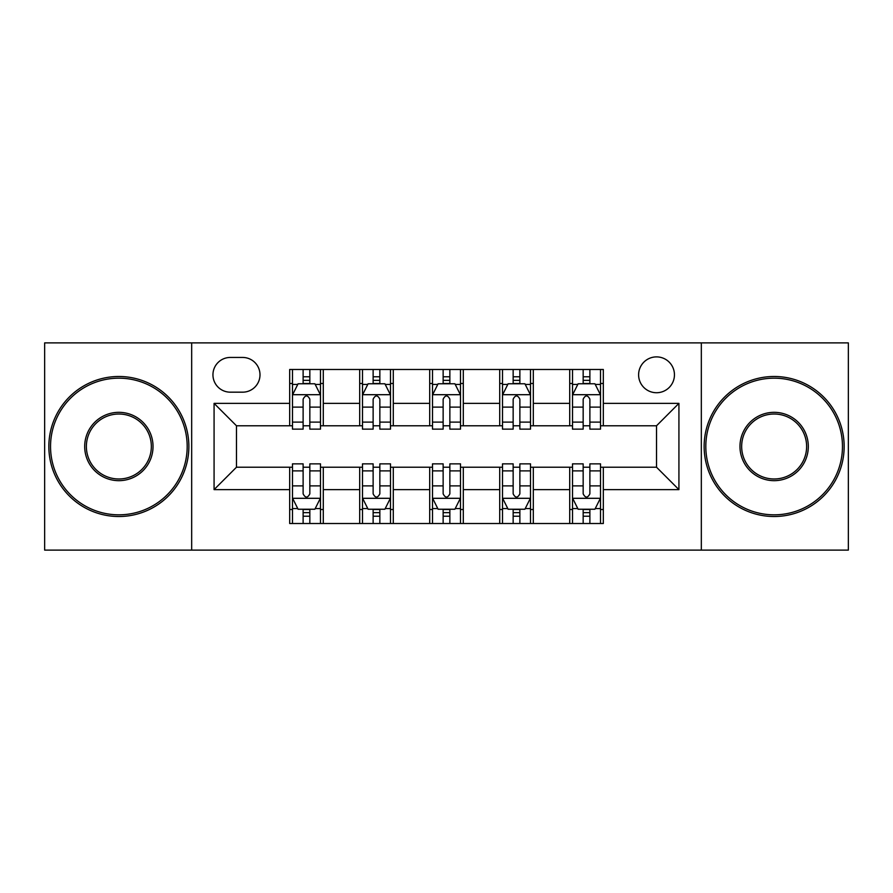 <?xml version="1.0" encoding="UTF-8"?>
<svg xmlns="http://www.w3.org/2000/svg" width="893" height="893" viewBox="0 0 893 893"><rect width="100%" height="100%" fill="white"/><g stroke="black" fill="none" stroke-linecap="round" stroke-linejoin="round"><path stroke-width="1.34" d="M656.522 356.887A17.927 17.927 0 0 0 638.607 374.814A17.927 17.927 0 0 0 656.522 392.73A17.927 17.927 0 0 0 674.449 374.814A17.927 17.927 0 0 0 656.522 356.887M701.329 550.11L848.35 550.11L848.35 342.89L701.329 342.89L701.329 550.11L191.671 550.11L191.671 342.89L44.65 342.89L44.65 550.11L191.671 550.11M230.316 392.172L242.639 392.172A17.358 17.358 0 0 0 259.997 374.814A17.358 17.358 0 0 0 242.639 357.446L230.316 357.446A17.358 17.358 0 0 0 212.947 374.814A17.358 17.358 0 0 0 230.316 392.172M701.329 342.89L191.671 342.89M289.678 489.621L214.074 489.621L214.074 403.379L289.678 403.379L289.678 425.782L236.478 425.782L236.478 467.218L289.678 467.218L289.678 523.51L603.322 523.51L603.322 467.218L656.522 467.218L656.522 425.782L603.322 425.782L603.322 403.379L678.926 403.379L678.926 489.621L603.322 489.621M603.322 403.379L603.322 369.49L289.678 369.49L289.678 403.379M569.712 369.49L569.712 425.782L572.513 425.782M583.162 425.782L589.882 425.782M600.52 425.782L603.322 425.782M569.712 425.782L530.509 425.782M499.712 369.49L499.712 425.782L502.502 425.782M513.151 425.782L519.871 425.782M499.712 425.782L460.498 425.782M429.7 369.49L429.7 425.782L432.502 425.782M443.14 425.782L449.86 425.782M429.7 425.782L390.498 425.782M359.689 369.49L359.689 425.782L362.491 425.782M373.129 425.782L379.849 425.782M359.689 425.782L320.487 425.782M289.678 425.782L292.48 425.782M303.118 425.782L309.838 425.782M289.678 467.218L292.48 467.218M303.118 467.218L309.838 467.218M320.487 467.218L323.288 467.218L323.288 523.51M362.491 467.218L323.288 467.218M373.129 467.218L379.849 467.218M390.498 467.218L393.288 467.218L393.288 523.51M432.502 467.218L393.288 467.218M443.14 467.218L449.86 467.218M460.498 467.218L463.3 467.218L463.3 523.51M502.502 467.218L463.3 467.218M513.151 467.218L519.871 467.218M530.509 467.218L533.311 467.218L533.311 523.51M572.513 467.218L533.311 467.218M583.162 467.218L589.882 467.218M600.52 467.218L603.322 467.218M323.288 369.49L323.288 425.782M289.678 383.488L292.48 383.488M303.118 383.488L309.838 383.488M320.487 383.488L323.288 383.488M289.678 509.512L292.48 509.512M303.118 509.512L309.838 509.512M320.487 509.512L323.288 509.512M359.689 467.218L359.689 523.51M393.288 369.49L393.288 425.782M359.689 383.488L362.491 383.488M373.129 383.488L379.849 383.488M390.498 383.488L393.288 383.488M359.689 509.512L362.491 509.512M373.129 509.512L379.849 509.512M390.498 509.512L393.288 509.512M429.7 467.218L429.7 523.51M429.7 509.512L432.502 509.512M443.14 509.512L449.86 509.512M460.498 509.512L463.3 509.512M463.3 369.49L463.3 425.782M429.7 383.488L432.502 383.488M443.14 383.488L449.86 383.488M460.498 383.488L463.3 383.488M499.712 467.218L499.712 523.51M499.712 509.512L502.502 509.512M513.151 509.512L519.871 509.512M530.509 509.512L533.311 509.512M533.311 369.49L533.311 425.782M499.712 383.488L502.502 383.488M513.151 383.488L519.871 383.488M530.509 383.488L533.311 383.488M569.712 467.218L569.712 523.51M569.712 509.512L572.513 509.512M583.162 509.512L589.882 509.512M600.52 509.512L603.322 509.512M569.712 383.488L572.513 383.488M583.162 383.488L589.882 383.488M600.52 383.488L603.322 383.488M236.478 425.782L214.074 403.379M236.478 467.218L214.074 489.621M678.926 403.379L656.522 425.782M678.926 489.621L656.522 467.218M309.838 376.768L303.118 376.768M320.487 422.121L309.838 422.121L309.838 429.142L320.487 429.142L320.487 394.974L314.883 383.767L298.083 383.767L292.48 394.974L292.48 429.142L303.118 429.142L303.118 422.121L292.48 422.121M292.48 394.974L292.48 369.49M320.487 394.974L320.487 369.49M303.118 383.767L303.118 369.49M309.838 369.49L309.838 383.767M309.838 422.121L309.838 399.171C307.605 394.862 305.361 394.862 303.118 399.171L303.118 422.121M303.118 516.232L309.838 516.232M292.48 470.879L303.118 470.879L303.118 463.858L292.48 463.858L292.48 498.026L298.083 509.233L314.883 509.233L320.487 498.026L320.487 463.858L309.838 463.858L309.838 470.879L320.487 470.879M320.487 498.026L320.487 523.51M292.48 498.026L292.48 523.51M309.838 509.233L309.838 523.51M303.118 523.51L303.118 509.233M303.118 470.879L303.118 493.829C305.361 498.138 307.605 498.138 309.838 493.829L309.838 470.879M379.849 376.768L373.129 376.768M390.498 422.121L379.849 422.121L379.849 429.142L390.498 429.142L390.498 394.974L384.894 383.767L368.095 383.767L362.491 394.974L362.491 429.142L373.129 429.142L373.129 422.121L362.491 422.121M362.491 394.974L362.491 369.49M390.498 394.974L390.498 369.49M373.129 383.767L373.129 369.49M379.849 369.49L379.849 383.767M379.849 422.121L379.849 399.171C377.616 394.862 375.373 394.862 373.129 399.171L373.129 422.121M449.86 376.768L443.14 376.768M460.498 422.121L449.86 422.121L449.86 429.142L460.498 429.142L460.498 394.974L454.905 383.767L438.095 383.767L432.502 394.974L432.502 429.142L443.14 429.142L443.14 422.121L432.502 422.121M432.502 394.974L432.502 369.49M460.498 394.974L460.498 369.49M443.14 383.767L443.14 369.49M449.86 369.49L449.86 383.767M449.86 422.121L449.86 399.171C447.627 394.862 445.384 394.862 443.14 399.171L443.14 422.121M519.871 376.768L513.151 376.768M530.509 422.121L519.871 422.121L519.871 429.142L530.509 429.142L530.509 394.974L524.905 383.767L508.106 383.767L502.502 394.974L502.502 429.142L513.151 429.142L513.151 422.121L502.502 422.121M502.502 394.974L502.502 369.49M530.509 394.974L530.509 369.49M513.151 383.767L513.151 369.49M519.871 369.49L519.871 383.767M519.871 422.121L519.871 399.171C517.627 394.862 515.395 394.862 513.151 399.171L513.151 422.121M373.129 516.232L379.849 516.232M362.491 470.879L373.129 470.879L373.129 463.858L362.491 463.858L362.491 498.026L368.095 509.233L384.894 509.233L390.498 498.026L390.498 463.858L379.849 463.858L379.849 470.879L390.498 470.879M390.498 498.026L390.498 523.51M362.491 498.026L362.491 523.51M379.849 509.233L379.849 523.51M373.129 523.51L373.129 509.233M373.129 470.879L373.129 493.829C375.373 498.138 377.605 498.138 379.849 493.829L379.849 470.879M443.14 516.232L449.86 516.232M432.502 470.879L443.14 470.879L443.14 463.858L432.502 463.858L432.502 498.026L438.095 509.233L454.905 509.233L460.498 498.026L460.498 463.858L449.86 463.858L449.86 470.879L460.498 470.879M460.498 498.026L460.498 523.51M432.502 498.026L432.502 523.51M449.86 509.233L449.86 523.51M443.14 523.51L443.14 509.233M443.14 470.879L443.14 493.829C445.373 498.138 447.616 498.138 449.86 493.829L449.86 470.879M513.151 516.232L519.871 516.232M502.502 470.879L513.151 470.879L513.151 463.858L502.502 463.858L502.502 498.026L508.106 509.233L524.905 509.233L530.509 498.026L530.509 463.858L519.871 463.858L519.871 470.879L530.509 470.879M530.509 498.026L530.509 523.51M502.502 498.026L502.502 523.51M519.871 509.233L519.871 523.51M513.151 523.51L513.151 509.233M513.151 470.879L513.151 493.829C515.384 498.138 517.627 498.138 519.871 493.829L519.871 470.879M589.882 376.768L583.162 376.768M600.52 422.121L589.882 422.121L589.882 429.142L600.52 429.142L600.52 394.974L594.917 383.767L578.117 383.767L572.513 394.974L572.513 429.142L583.162 429.142L583.162 422.121L572.513 422.121M572.513 394.974L572.513 369.49M600.52 394.974L600.52 369.49M583.162 383.767L583.162 369.49M589.882 369.49L589.882 383.767M589.882 422.121L589.882 399.171C587.639 394.862 585.395 394.862 583.162 399.171L583.162 422.121M583.162 516.232L589.882 516.232M572.513 470.879L583.162 470.879L583.162 463.858L572.513 463.858L572.513 498.026L578.117 509.233L594.917 509.233L600.52 498.026L600.52 463.858L589.882 463.858L589.882 470.879L600.52 470.879M600.52 498.026L600.52 523.51M572.513 498.026L572.513 523.51M589.882 509.233L589.882 523.51M583.162 523.51L583.162 509.233M583.162 470.879L583.162 493.829C585.395 498.138 587.639 498.138 589.882 493.829L589.882 470.879M118.858 378.174A68.326 68.326 0 0 0 50.533 446.5A68.326 68.326 0 0 0 118.858 514.826A68.326 68.326 0 0 0 187.184 446.5A68.326 68.326 0 0 0 118.858 378.174M118.858 516.511A70.011 70.011 0 0 1 48.847 446.5A70.011 70.011 0 0 1 118.858 376.489A70.011 70.011 0 0 1 188.869 446.5A70.011 70.011 0 0 1 118.858 516.511M118.858 412.332A34.168 34.168 0 0 1 153.027 446.5A34.168 34.168 0 0 1 118.858 480.668A34.168 34.168 0 0 1 84.69 446.5A34.168 34.168 0 0 1 118.858 412.332M118.858 478.983A32.483 32.483 0 0 0 151.341 446.5A32.483 32.483 0 0 0 118.858 414.017A32.483 32.483 0 0 0 86.375 446.5A32.483 32.483 0 0 0 118.858 478.983M774.142 378.174A68.326 68.326 0 0 0 705.816 446.5A68.326 68.326 0 0 0 774.142 514.826A68.326 68.326 0 0 0 842.467 446.5A68.326 68.326 0 0 0 774.142 378.174M774.142 516.511A70.011 70.011 0 0 1 704.13 446.5A70.011 70.011 0 0 1 774.142 376.489A70.011 70.011 0 0 1 844.153 446.5A70.011 70.011 0 0 1 774.142 516.511M774.142 412.332A34.168 34.168 0 0 1 808.31 446.5A34.168 34.168 0 0 1 774.142 480.668A34.168 34.168 0 0 1 739.973 446.5A34.168 34.168 0 0 1 774.142 412.332M774.142 478.983A32.483 32.483 0 0 0 806.625 446.5A32.483 32.483 0 0 0 774.142 414.017A32.483 32.483 0 0 0 741.659 446.5A32.483 32.483 0 0 0 774.142 478.983M359.689 489.621L323.288 489.621M359.689 403.379L323.288 403.379M429.7 403.379L393.288 403.379M429.7 489.621L393.288 489.621M499.712 403.379L463.3 403.379M499.712 489.621L463.3 489.621M569.712 403.379L533.311 403.379M569.712 489.621L533.311 489.621M320.341 394.695L292.625 394.695M292.48 384.448L297.749 384.448M315.218 384.448L320.487 384.448M303.118 407.108L292.48 407.108M320.487 407.108L309.838 407.108M309.838 380.34L303.118 380.34M292.625 498.305L320.341 498.305M320.487 508.552L315.218 508.552M297.749 508.552L292.48 508.552M309.838 485.892L320.487 485.892M292.48 485.892L303.118 485.892M303.118 512.66L309.838 512.66M390.353 394.695L362.625 394.695M362.491 384.448L367.76 384.448M385.229 384.448L390.498 384.448M373.129 407.108L362.491 407.108M390.498 407.108L379.849 407.108M379.849 380.34L373.129 380.34M460.364 394.695L432.636 394.695M432.502 384.448L437.76 384.448M455.24 384.448L460.498 384.448M443.14 407.108L432.502 407.108M460.498 407.108L449.86 407.108M449.86 380.34L443.14 380.34M530.375 394.695L502.647 394.695M502.502 384.448L507.771 384.448M525.24 384.448L530.509 384.448M513.151 407.108L502.502 407.108M530.509 407.108L519.871 407.108M519.871 380.34L513.151 380.34M362.625 498.305L390.353 498.305M390.498 508.552L385.229 508.552M367.76 508.552L362.491 508.552M379.849 485.892L390.498 485.892M362.491 485.892L373.129 485.892M373.129 512.66L379.849 512.66M432.636 498.305L460.364 498.305M460.498 508.552L455.24 508.552M437.76 508.552L432.502 508.552M449.86 485.892L460.498 485.892M432.502 485.892L443.14 485.892M443.14 512.66L449.86 512.66M502.647 498.305L530.375 498.305M530.509 508.552L525.24 508.552M507.771 508.552L502.502 508.552M519.871 485.892L530.509 485.892M502.502 485.892L513.151 485.892M513.151 512.66L519.871 512.66M600.375 394.695L572.659 394.695M572.513 384.448L577.782 384.448M595.251 384.448L600.52 384.448M583.162 407.108L572.513 407.108M600.52 407.108L589.882 407.108M589.882 380.34L583.162 380.34M572.659 498.305L600.375 498.305M600.52 508.552L595.251 508.552M577.782 508.552L572.513 508.552M589.882 485.892L600.52 485.892M572.513 485.892L583.162 485.892M583.162 512.66L589.882 512.66"/></g></svg>
